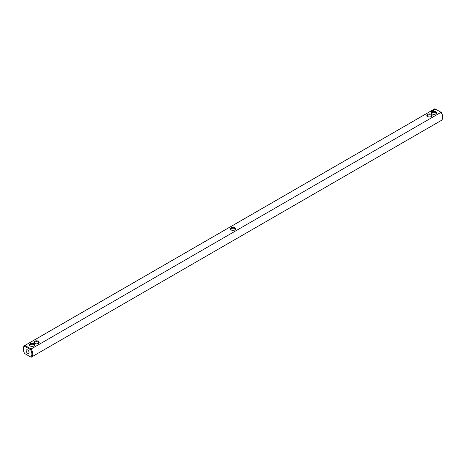 <?xml version="1.0" encoding="UTF-8"?>
<svg xmlns="http://www.w3.org/2000/svg" width="466" height="466" viewBox="0 0 466 466"><rect width="100%" height="100%" fill="white"/><g stroke="black" fill="none" stroke-linecap="round" stroke-linejoin="round"><path stroke-width="0.7" d="M24.937 353.694L24.675 353.543A6.064 3.501 60 0 1 23.3 349.121A6.064 3.501 60 0 1 24.675 346.279L30.5 349.646A6.064 3.501 60 0 1 30.5 356.909L24.675 353.543M23.3 349.121L23.3 348.626A6.67 3.85 60 0 1 24.681 345.574A6.67 3.85 60 0 1 24.937 345.446L434.906 108.753L441.063 112.306L31.094 348.999A6.67 3.85 60 0 1 31.35 357.125L441.319 120.426A6.67 3.85 -120 0 0 442.7 117.374A6.67 3.85 -120 0 0 441.063 112.306L441.325 112.457A6.064 3.501 -120 0 1 442.7 116.879L442.7 117.374M31.35 357.125A6.67 3.85 60 0 1 31.094 357.247L30.5 356.909M434.906 108.753A6.67 3.85 -120 0 0 434.65 108.875L24.681 345.574M24.675 346.279L24.937 345.446L31.094 348.999L30.5 349.646M33.907 343.821A2.627 1.515 -0 0 0 30.197 343.821A2.627 1.515 -0 0 0 30.197 345.964A2.627 1.515 -0 0 0 33.907 345.964A2.627 1.515 -0 0 0 33.907 343.821M38.375 341.24A2.627 1.515 0 0 0 34.659 341.24A2.627 1.515 0 0 0 34.659 343.384A2.627 1.515 0 0 0 38.375 343.384A2.627 1.515 0 0 0 38.375 341.24M234.858 229.948L234.858 229.948A2.627 1.515 0 0 0 234.858 227.804A2.627 1.515 0 0 0 231.142 227.804A2.627 1.515 -0 0 0 231.142 229.948A2.627 1.515 -0 0 0 234.858 229.948M431.516 111.397L431.114 111.31L431.516 111.397M431.574 111.135L431.918 111.164L431.574 111.112M432.337 111.124L431.947 110.896L432.337 111.124M432.803 110.856L432.629 110.5L432.803 110.856M432.693 110.92L432.302 110.692L432.693 110.92M433.071 110.425L433.467 110.448L432.763 110.425L433.153 110.652M433.805 110.279L433.194 110.174L433.805 110.25M434.126 110.046L433.642 109.918L434.126 110.093M434.463 109.836L433.887 109.836L434.463 109.836M435.296 109.574L435.046 109.19L434.382 109.335L434.638 109.72L435.296 109.574M427.625 116.512A2.627 1.515 0 0 0 431.341 116.512A2.627 1.515 0 0 0 431.341 114.362A2.627 1.515 0 0 0 427.625 114.362A2.627 1.515 0 0 0 427.625 116.512L427.625 116.512M432.093 113.931A2.627 1.515 0 0 0 435.803 113.931A2.627 1.515 0 0 0 435.803 111.788A2.627 1.515 0 0 0 432.093 111.788A2.627 1.515 0 0 0 432.093 113.931L432.093 113.931M26.16 350.77A2.021 1.165 60 0 1 26.574 349.844A2.021 1.165 60 0 1 28.595 351.009A2.021 1.165 60 0 1 28.595 353.345A2.021 1.165 60 0 1 27.04 352.803A2.021 1.165 60 0 1 26.16 350.77M234.614 230.07A2.021 1.165 0 0 0 235.021 229.371A2.021 1.165 0 0 0 233.775 228.293A2.021 1.165 0 0 0 231.573 228.544A2.021 1.165 -0 0 0 230.979 229.371A2.021 1.165 -0 0 0 231.386 230.07M431.097 116.634A2.021 1.165 0 0 0 431.504 115.929A2.021 1.165 0 0 0 429.483 114.764A2.021 1.165 0 0 0 427.462 115.929A2.021 1.165 0 0 0 427.87 116.634M38.13 343.512A2.021 1.165 0 0 0 38.538 342.807A2.021 1.165 0 0 0 37.944 341.986A2.021 1.165 0 0 0 35.742 341.729A2.021 1.165 0 0 0 34.496 342.807A2.021 1.165 0 0 0 34.903 343.512M33.669 346.087A2.021 1.165 -0 0 0 34.07 345.388A2.021 1.165 -0 0 0 33.482 344.56A2.021 1.165 -0 0 0 31.28 344.31A2.021 1.165 -0 0 0 30.034 345.388A2.021 1.165 -0 0 0 30.436 346.087M435.261 109.382L434.417 109.382M435.564 114.054A2.021 1.165 0 0 0 435.966 113.355A2.021 1.165 0 0 0 433.945 112.189A2.021 1.165 0 0 0 431.93 113.355A2.021 1.165 0 0 0 432.332 114.054"/></g></svg>
